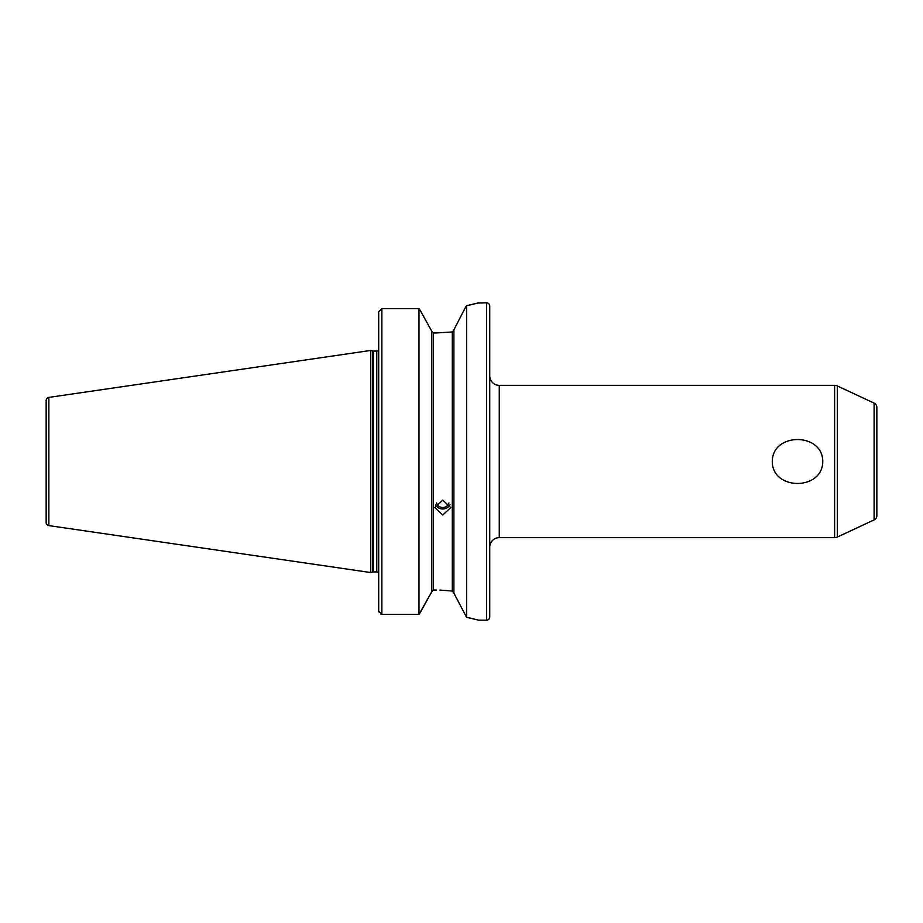 <?xml version="1.0" encoding="UTF-8"?>
<svg xmlns="http://www.w3.org/2000/svg" width="923" height="923" viewBox="0 0 923 923"><rect width="100%" height="100%" fill="white"/><g stroke="black" fill="none" stroke-linecap="round" stroke-linejoin="round"><path stroke-width="1.38" d="M448.959 502.92A6.346 5.965 0 0 1 436.602 502.92M450.02 504.581A7.938 7.453 0 0 1 435.529 504.581M442.775 514.999L434.848 507.627L442.775 500.093L450.712 507.627L442.775 514.999M822.762 461.5C822.647 490.874 772.216 490.678 772.286 461.5C772.355 432.183 822.785 432.276 822.762 461.5M453.885 329.869L465.538 307.232L453.885 329.869L453.885 593.131L466.577 617.314L478.633 620.152L486.571 620.152A3.173 3.173 0 0 0 489.744 616.979L489.744 306.021A3.173 3.173 0 0 0 486.571 302.848L486.571 620.152M440.04 590.097L452.293 591.032L452.293 331.968L436.279 332.961L452.293 331.968L453.885 330.111L453.401 331.357M46.15 415.488L46.15 507.512M837.299 385.941L837.299 537.059L874.104 519.891A4.765 4.765 0 0 0 876.85 515.588L876.85 407.412A4.765 4.765 0 0 0 874.104 403.109L837.299 385.941A6.346 6.346 0 0 0 834.611 385.353L499.262 385.353A9.518 9.518 0 0 1 489.744 375.823M499.262 385.353L499.262 537.648A9.518 9.518 0 0 0 489.744 547.177M837.299 537.059A6.346 6.346 0 0 1 834.611 537.648L834.611 385.353M378.684 349.921L378.684 350.763M378.476 350.048A1.904 1.904 0 0 1 376.78 351.086L376.78 571.914A1.904 1.904 0 0 1 378.476 572.952L378.684 572.237M376.78 351.086L373.365 351.086L373.365 571.914L376.78 571.914M373.365 351.086A1.904 1.904 0 0 1 372.88 351.017L370.746 350.452L370.746 572.548L372.88 571.983A1.904 1.904 0 0 1 373.365 571.914M370.746 350.452L48.861 397.398A3.173 3.173 0 0 0 46.15 400.536L46.15 522.464A3.173 3.173 0 0 0 48.861 525.602L370.746 572.548M477.849 303.056L486.571 302.848M478.633 302.848L466.577 305.686L466.577 617.314M499.262 537.648L834.611 537.648M431.676 591.701L433.256 590.039L433.256 332.961L431.676 331.299L433.256 332.961L436.279 332.961M433.256 590.039L436.279 590.039M378.684 311.836L381.857 308.628L418.984 308.628L419.815 309.678L418.984 308.628L381.857 308.628L378.684 311.836L378.684 611.234L381.857 614.43L418.984 614.43L431.676 591.943L419.93 613.114M418.984 308.628L418.984 614.43M431.676 331.057L419.815 309.678L431.676 331.057L431.676 591.943M452.293 591.032L453.885 592.889L453.401 591.643M381.591 614.418L380.887 614.28M378.742 611.822L378.684 611.245M466.577 305.686L465.538 307.232M473.487 618.825L469.219 617.856M469.149 305.155L473.764 304.105M475.576 303.655L477.837 303.067M874.104 519.891L874.104 403.109M372.88 351.017L372.88 571.983M48.861 397.398L48.861 525.602M381.857 308.628L381.857 614.43"/></g></svg>
